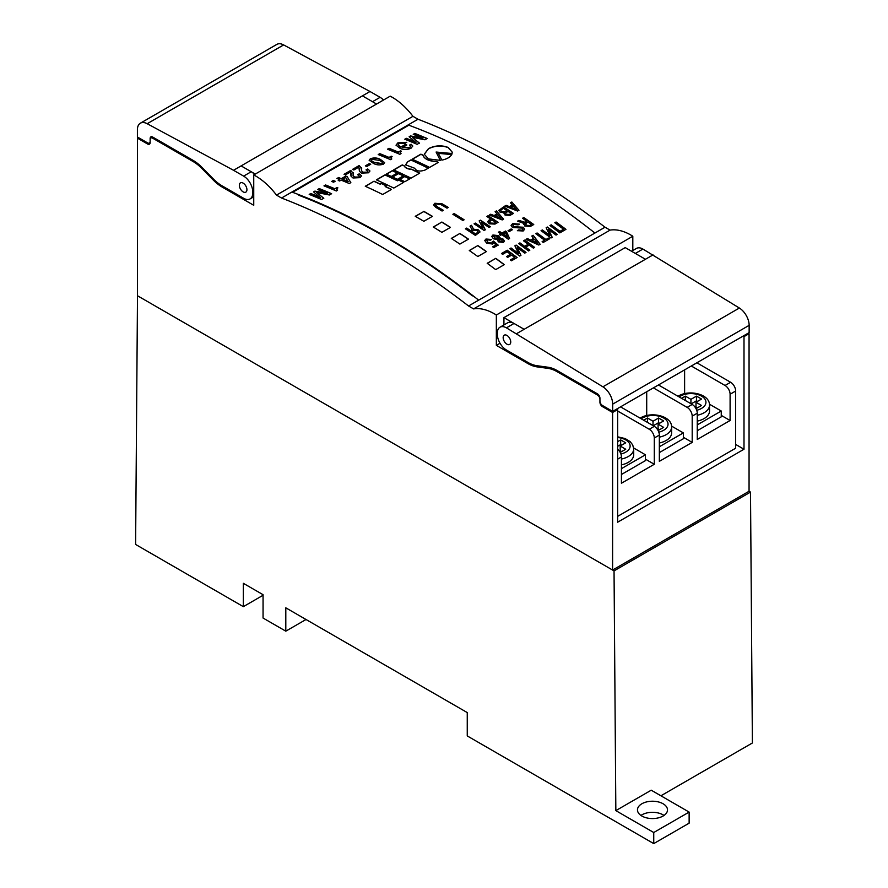 <?xml version="1.0" encoding="UTF-8"?>
<svg xmlns="http://www.w3.org/2000/svg" width="888" height="888" viewBox="0 0 888 888"><rect width="100%" height="100%" fill="white"/><g stroke="black" fill="none" stroke-linecap="round" stroke-linejoin="round"><path stroke-width="1.33" d="M663.103 803.773A15.007 8.669 0 0 0 646.742 801.886A15.007 8.669 0 0 0 637.473 809.9A15.007 8.669 0 0 0 641.869 816.028A15.007 8.669 0 0 0 658.23 817.904A15.007 8.669 0 0 0 667.499 809.9A15.007 8.669 0 0 0 663.103 803.773M664.024 815.439A15.007 8.669 0 0 0 663.103 814.862A15.007 8.669 0 0 0 640.947 815.439M263.059 595.271L243.345 606.659L135.609 544.455L137.496 295.76L614.041 570.884L750.504 492.096L749.061 491.264L749.061 333.688L744 336.608L743.123 336.097M306.016 619.491L285.803 631.168L263.059 618.037L263.059 594.694L243.345 583.316L243.345 606.659M653.746 843.6L653.746 832.511L689.132 812.087L689.132 823.176L653.746 843.6L467.255 735.93L467.255 712.576L285.803 607.825L285.803 631.168M689.132 812.087L651.226 790.198L615.839 810.622L614.041 570.884M660.905 795.792L752.391 742.979L750.504 492.096M653.746 832.511L615.839 810.622M632.811 250.538L632.811 236.23A54.157 31.269 -120 0 0 610.067 230.114L605.017 227.206A807.703 466.322 -120 0 0 418.004 119.236L281.54 198.024A807.703 466.322 -120 0 1 468.553 305.983L473.604 308.902A54.157 31.269 -120 0 1 496.348 315.007L496.348 345.365L527.872 363.558A35.742 20.635 -120 0 0 536.863 366.844L548.096 368.387A35.742 20.635 60 0 1 557.087 371.672L597.424 394.96A3.574 2.065 60 0 1 599.944 399.334L599.944 402.253A3.574 2.065 -120 0 0 602.475 406.626L612.598 412.476L612.598 570.052L749.061 491.264M748.173 333.178L749.061 333.688M138.461 137.618L137.496 138.184L147.619 144.023A3.574 2.065 -120 0 0 149.406 144.2A3.574 2.065 -120 0 0 150.139 142.568L150.139 139.649A3.574 2.065 60 0 1 150.882 138.006A3.574 2.065 60 0 1 152.669 138.184L193.007 161.472A35.742 20.635 60 0 1 201.998 168.576L213.22 179.987A35.742 20.635 -120 0 0 222.211 187.091L253.746 205.294L253.746 174.947L390.209 96.159A54.157 31.269 60 0 1 412.953 116.317L418.004 119.236M253.746 174.947A54.157 31.269 60 0 1 276.49 195.105L281.54 198.024M137.496 138.184L137.496 295.76L612.598 570.052M632.811 236.23L496.348 315.007M500.022 343.234L496.348 345.365M503.929 324.941L503.929 317.638L513.752 323.31M635.053 253.28A12.865 7.426 60 0 1 635.331 253.435L645.443 259.274L524.142 329.304L645.443 259.274L625.23 247.608L503.929 317.638M616.76 409.046L617.648 409.557L617.648 522.2L744 449.239L744 336.608M617.648 409.557L612.598 412.476M744 449.239L735.664 444.433M251.504 171.906L255.256 174.07M254.612 174.448A12.865 7.426 -120 0 0 251.215 171.739L241.114 165.901L233.533 170.285L243.634 176.113A12.865 7.426 60 0 1 252.736 191.864L252.736 193.029A12.865 7.426 60 0 1 250.072 198.923A12.865 7.426 60 0 1 243.645 198.29L222.211 185.925A35.742 20.635 60 0 1 213.22 178.832L201.998 167.421A35.742 20.635 -120 0 0 193.007 160.328L152.669 137.052A3.574 2.065 -120 0 0 150.882 136.885A3.574 2.065 -120 0 0 150.139 138.517L150.139 141.436A3.574 2.065 60 0 1 149.406 143.068A3.574 2.065 60 0 1 147.619 142.901L137.407 137.007L137.407 129.737A14.297 8.258 60 0 1 140.371 123.188L276.834 44.4A14.297 8.258 60 0 1 283.649 44.922L369.996 91.497L241.114 165.901L362.415 95.871L376.556 104.04M610.067 230.114L473.604 308.902M605.017 227.206L468.553 305.983M412.953 116.317L276.49 195.105M658.463 384.97L692.196 404.451A7.148 4.129 60 0 1 697.258 413.209L697.258 439.471L730.103 420.501L730.103 394.239A7.148 4.129 -120 0 0 725.052 385.481L730.613 382.273A7.148 4.129 60 0 1 735.664 391.031L735.664 448.218L617.648 516.361M691.308 366L725.052 385.481M696.869 362.792L730.613 382.273M620.557 406.859L654.29 426.34A7.148 4.129 60 0 1 659.34 435.087L659.34 461.349L692.196 442.391L692.196 416.128A7.148 4.129 -120 0 0 687.145 407.37L692.196 404.451M653.402 387.889L687.145 407.37M617.648 449.139A7.148 4.129 60 0 1 621.434 456.976L621.434 483.239L654.29 464.269L654.29 438.006A7.148 4.129 -120 0 0 649.239 429.259L654.29 426.34M617.648 411.022L649.239 429.259M646.708 415.529L646.708 391.752M684.615 393.639L684.615 369.874M645.443 459.163L654.29 464.269M683.349 437.285L692.196 442.391M721.256 415.395L730.103 420.501M697.258 430.713L721.256 416.849L721.256 411.022L709.468 404.207M697.258 424.875L721.256 411.022M697.258 421.112A18.581 10.734 0 0 0 704.073 418.603A18.581 10.734 0 0 0 709.523 411.022L709.523 405.183A18.581 10.734 180 0 1 704.073 412.765A18.581 10.734 180 0 1 697.258 415.273M695.537 407.836L696.492 408.391L701.553 405.472L695.992 402.264L701.553 399.056L696.492 396.137L690.931 399.345L685.37 396.137L681.584 398.324M685.37 400.51L685.37 396.137M690.931 403.718L690.931 399.345M697.502 401.387L696.492 400.799L691.186 403.862M696.492 400.799L696.492 396.137M697.502 407.803L695.992 406.926L695.992 402.264M659.34 452.603L683.349 438.739L683.349 432.9L671.561 426.096M659.34 446.764L683.349 432.9M659.34 442.99A18.581 10.734 0 0 0 666.167 440.492A18.581 10.734 0 0 0 671.617 432.9L671.617 427.061A18.581 10.734 180 0 1 666.167 434.654A18.581 10.734 180 0 1 659.34 437.151M657.631 429.725L658.585 430.28L663.647 427.361L658.086 424.153L663.647 420.934L658.585 418.015L653.024 421.234L647.463 418.015L643.678 420.213M647.463 422.399L647.463 418.015M653.024 425.607L653.024 421.234M659.595 423.276L658.585 422.688L653.279 425.752M658.585 422.688L658.585 418.015M659.595 429.692L658.086 428.815L658.086 424.153M621.434 474.481L645.443 460.628L645.443 454.789L633.655 447.974M621.434 468.653L645.443 454.789M621.434 464.879A18.581 10.734 0 0 0 628.26 462.371A18.581 10.734 0 0 0 633.71 454.789L633.71 448.951A18.581 10.734 180 0 1 628.26 456.543A18.581 10.734 180 0 1 621.434 459.041M619.724 451.615L620.679 452.159L625.729 449.239L620.179 446.031L625.729 442.823L620.679 439.904L617.648 441.658M621.689 445.154L620.679 444.577L617.648 446.32M620.679 444.577L620.679 439.904M621.689 451.581L620.179 450.704L620.179 446.031M506.959 335.431A5.361 3.097 -120 0 0 504.273 335.165A5.361 3.097 -120 0 0 503.452 339.46A5.361 3.097 -120 0 0 506.948 344.178A5.361 3.097 -120 0 0 509.634 344.444A5.361 3.097 -120 0 0 510.456 340.16A5.361 3.097 -120 0 0 506.959 335.431M612.676 411.399L612.687 404.129A14.297 8.258 -120 0 0 602.908 386.813L506.449 327.85A12.865 7.426 -120 0 0 500.011 327.206A12.865 7.426 -120 0 0 497.347 333.089L497.347 334.254A12.865 7.426 -120 0 0 506.438 350.016L527.872 362.404A35.742 20.635 -120 0 0 536.863 365.69L548.096 367.244A35.742 20.635 60 0 1 557.087 370.529L597.424 393.839A3.574 2.065 60 0 1 599.944 398.213L599.944 401.132A3.574 2.065 -120 0 0 602.475 405.505L612.676 411.399L749.139 332.611L749.15 325.341A14.297 8.258 -120 0 0 739.371 308.036L642.912 249.062A12.865 7.426 -120 0 0 636.474 248.418L631.557 251.26M645.443 259.274L653.024 254.9M516.561 333.688L524.142 329.304L514.03 323.465A12.865 7.426 -120 0 0 507.592 322.832L500.011 327.206M243.134 183.117A5.361 3.097 60 0 1 246.642 187.845A5.361 3.097 60 0 1 245.821 192.141A5.361 3.097 60 0 1 243.134 191.875A5.361 3.097 60 0 1 239.638 187.146A5.361 3.097 60 0 1 240.459 182.85A5.361 3.097 60 0 1 243.134 183.117M369.996 91.497L380.097 97.325L372.516 101.698L362.415 95.871M380.097 97.325A12.865 7.426 60 0 1 383.494 100.033M140.371 123.188A14.297 8.258 60 0 1 147.186 123.71L233.533 170.285M423.831 211.333A739.637 427.039 60 0 1 426.629 212.942A739.637 427.039 60 0 1 432.423 216.339L423.831 221.301A739.637 427.039 60 0 0 418.037 217.904A739.637 427.039 60 0 0 415.24 216.295L423.831 211.511A739.427 426.906 60 0 1 426.629 213.12A739.427 426.906 60 0 1 432.267 216.428M423.831 211.511L415.395 216.383M443.179 210.389A739.427 426.906 60 0 0 437.373 206.993L435.275 204.928M433.533 204.984L434.876 203.43L442.169 204.029A739.427 426.906 60 0 1 442.268 204.085A739.427 426.906 60 0 1 448.14 207.526M436.23 161.372C428.849 160.972 424.397 158.863 422.866 155.056A739.637 427.039 60 0 0 420.89 154.157L412.199 159.174A739.637 427.039 60 0 1 429.603 167.41L438.295 162.393A739.637 427.039 60 0 0 436.23 161.372L436.241 161.561A739.427 426.906 60 0 1 438.128 162.482M409.146 136.708L415.329 141.98A739.637 427.039 60 0 0 406.36 138.306L404.773 139.227A739.637 427.039 60 0 1 417.127 144.322L419.347 143.046L412.321 137.329L424.975 139.793L427.184 138.517A739.637 427.039 60 0 0 414.829 133.422L413.242 134.332A739.637 427.039 60 0 1 422.211 138.006L410.467 135.942L409.146 136.708M436.097 152.037L452.059 153.513L452.225 152.137L448.218 147.464C441.647 144.988 435.065 145.377 428.471 148.64L424.264 154.234L428.405 158.908L440.348 160.362L436.097 152.037L440.359 160.55M441.902 160.118C446.919 159.074 450.216 157.165 451.814 154.401L438.228 153.147L441.902 160.118M313.564 191.886L319.747 197.158A739.637 427.039 60 0 0 310.789 193.495L309.202 194.405A739.637 427.039 60 0 1 321.556 199.511L323.765 198.235L316.75 192.518L329.404 194.983L331.613 193.706A739.637 427.039 60 0 0 319.258 188.6L317.671 189.521A739.637 427.039 60 0 1 326.629 193.184L314.885 191.12L313.564 191.886M401.054 153.613L400.155 152.581L401.387 151.204A739.637 427.039 60 0 0 400.521 150.838L398.346 152.092A739.637 427.039 60 0 0 389.066 148.296L387.479 149.206A739.637 427.039 60 0 1 399.833 154.312L401.054 153.613M391.775 158.963L390.887 157.942L392.119 156.554A739.637 427.039 60 0 0 391.253 156.188L389.077 157.442A739.637 427.039 60 0 0 379.798 153.646L378.21 154.556A739.637 427.039 60 0 1 390.565 159.662L391.775 158.963M361.682 168.565L359.185 165.545L352.469 169.419A739.637 427.039 60 0 1 353.857 169.985L358.874 167.088L359.429 171.24L361.416 173.116L368.476 172.794L369.941 170.962L367.943 169.153A739.637 427.039 60 0 0 367.565 168.998L366.011 169.897A739.637 427.039 60 0 1 366.544 170.119L367.81 171.251L367.133 172.161L363.003 172.183L361.471 170.651L361.671 167.799M359.707 168.398L359.451 171.34M353.269 173.426L350.771 170.407L344.056 174.281A739.637 427.039 60 0 1 345.443 174.836L350.449 171.95L351.015 176.102L352.991 177.977L360.062 177.656L361.527 175.824L359.529 174.015A739.637 427.039 60 0 0 359.152 173.859L357.598 174.758A739.637 427.039 60 0 1 358.13 174.98L359.396 176.113L358.719 177.023L354.578 177.045L353.058 175.502L353.258 172.649M351.293 173.26L351.026 176.19M338.472 177.5A739.637 427.039 60 0 1 341.314 178.643L345.787 176.057A739.637 427.039 60 0 1 347.175 176.634L350.827 182.606L349.239 183.527A739.637 427.039 60 0 0 341.136 180.131L339.638 180.997A739.637 427.039 60 0 0 338.228 180.431L339.727 179.565A739.637 427.039 60 0 0 336.885 178.421L338.495 177.689A739.427 426.906 60 0 1 341.336 178.832L341.314 178.643M337.551 190.276L336.652 189.244L337.884 187.868A739.637 427.039 60 0 0 337.018 187.501L334.843 188.756A739.637 427.039 60 0 0 325.563 184.959L323.976 185.87A739.637 427.039 60 0 1 336.33 190.976L337.551 190.276M383.427 164.158L384.604 162.582L380.353 159.396C377.3 157.742 373.959 157.531 370.329 158.741L369.164 160.317L373.404 163.403C376.457 165.079 379.798 165.334 383.427 164.158M331.657 181.441A739.637 427.039 60 0 1 333.588 182.207L335.22 181.263A739.637 427.039 60 0 0 333.3 180.486L331.657 181.441M398.612 179.898L397.413 180.597A739.637 427.039 60 0 0 385.081 174.836L376.39 179.853A739.637 427.039 60 0 1 393.795 188.078L403.685 182.373A739.637 427.039 60 0 0 398.612 179.898L398.623 180.086A739.427 426.906 60 0 1 403.518 182.462M411.621 169.22C407.681 168.931 405.206 167.777 404.173 165.745A739.637 427.039 60 0 0 402.286 164.891L393.606 169.908A739.637 427.039 60 0 1 411.011 178.144L419.702 173.127A739.637 427.039 60 0 0 411.621 169.22L411.644 169.408A739.427 426.906 60 0 1 419.536 173.227M411 159.862L407.625 161.816L405.572 164.846L414.718 168.265C416.328 171.206 419.769 171.806 425.03 170.041L428.405 168.098A739.637 427.039 60 0 0 411 159.862L411.011 160.051A739.427 426.906 60 0 1 428.238 168.198M398.557 173.449A739.637 427.039 60 0 1 403.518 175.802L397.413 179.332A739.637 427.039 60 0 0 392.452 176.978L398.568 173.637A739.427 426.906 60 0 1 403.352 175.902M392.385 170.607L386.28 174.137A739.637 427.039 60 0 1 391.342 176.457L397.447 172.938A739.637 427.039 60 0 0 392.385 170.607L392.396 170.796A739.427 426.906 60 0 1 397.28 173.038M369.23 163.636L365.345 165.878A739.637 427.039 60 0 1 366.844 166.489L370.74 164.247A739.637 427.039 60 0 0 369.23 163.636L369.253 163.825A739.427 426.906 60 0 1 370.551 164.347M404.717 176.379L399.744 179.243A739.637 427.039 60 0 1 404.817 181.718L409.79 178.843A739.637 427.039 60 0 0 404.717 176.379L404.728 176.557A739.427 426.906 60 0 1 409.623 178.943M365.279 186.258A739.637 427.039 60 0 1 382.684 194.494L391.453 189.433A739.637 427.039 60 0 0 385.192 186.391L386.324 185.736A739.637 427.039 60 0 0 381.363 183.383L380.219 184.038A739.637 427.039 60 0 0 374.048 181.196L365.279 186.258M397.868 142.846L396.037 145.166L399.933 148.229C403.496 149.939 407.192 149.939 411.033 148.229L412.776 145.976L411.089 144.222L409.501 145.133L410.567 146.342L409.512 147.708L402.353 147.586L406.837 144.999A739.637 427.039 60 0 0 405.439 144.422L400.954 147.008A739.637 427.039 60 0 0 400.377 146.775L398.146 144.844L399.212 143.434L405.15 143.212L406.737 142.302L397.868 142.846L396.048 145.255M385.636 236.608A739.637 427.039 -120 0 0 292.596 192.308L408.835 125.197A739.637 427.039 -120 0 1 501.887 169.497A739.637 427.039 -120 0 1 594.905 233.033L478.654 300.155A739.637 427.039 -120 0 0 385.636 236.608M435.93 207.448A739.637 427.039 60 0 1 436.041 207.514A739.637 427.039 60 0 1 442.058 211.033L443.323 210.301A739.637 427.039 60 0 0 437.373 206.815L435.264 204.839L436.008 203.907L441.07 204.684A739.637 427.039 60 0 1 447.019 208.169L448.285 207.437A739.637 427.039 60 0 0 442.28 203.907A739.637 427.039 60 0 0 442.169 203.852L434.876 203.263L433.533 204.895L435.93 207.448M298.812 195.249A738.927 426.617 60 0 1 385.636 237.196A738.927 426.617 60 0 1 472.427 295.882M441.869 232.345L450.46 227.384A739.637 427.039 60 0 0 441.869 222.033L433.277 226.995A739.637 427.039 60 0 1 441.869 232.345M459.873 244.089L468.464 239.127A739.637 427.039 60 0 0 459.895 233.444L451.304 238.406A739.637 427.039 60 0 1 459.873 244.089M477.822 256.521L486.413 251.559A739.637 427.039 60 0 0 477.877 245.554L469.286 250.516A739.637 427.039 60 0 1 477.822 256.521M495.704 269.619L504.295 264.657A739.637 427.039 60 0 0 495.793 258.341L487.201 263.292A739.637 427.039 60 0 1 495.704 269.619M524.741 253.147L526.007 252.414A739.637 427.039 60 0 0 516.128 245.077L514.885 245.798L518.603 253.579A739.637 427.039 60 0 0 511.055 247.996L509.79 248.729A739.637 427.039 60 0 1 519.68 256.066L520.934 255.344L517.26 247.574A739.637 427.039 60 0 1 524.741 253.147M506.626 231.801A739.637 427.039 60 0 0 505.505 231.024L501.931 233.089A739.637 427.039 60 0 0 499.644 231.502L498.379 232.234A739.637 427.039 60 0 1 500.654 233.822L499.467 234.51A739.637 427.039 60 0 1 500.599 235.298L501.798 234.61A739.637 427.039 60 0 1 508.302 239.205L509.568 238.472L506.615 231.968A739.427 426.906 60 0 0 505.494 231.191L501.909 233.255A739.427 426.906 60 0 0 499.633 231.668L498.501 232.323M504.462 241.203L503.152 239.283L499.8 238.417L498.701 235.62L492.907 235.009L491.763 236.43L493.34 238.717L497.358 239.671L498.368 241.891L503.429 242.402L504.473 241.125L503.163 239.116L499.811 238.262L500.066 237.662M545.854 239.471A739.637 427.039 60 0 0 537.085 232.978L535.819 233.711A739.637 427.039 60 0 1 544.588 240.204L542.135 241.625A739.637 427.039 60 0 1 543.245 242.457L549.428 238.894A739.637 427.039 60 0 0 548.318 238.051L545.831 239.638A739.427 426.906 60 0 0 537.074 233.133L535.93 233.788M533.644 238.317L530.647 240.049L527.372 238.583L526.04 239.349L538.794 245.033L540.137 244.256L533.122 235.264L531.79 236.03L533.621 238.484L530.647 240.049M508.036 230.725A739.637 427.039 60 0 1 509.235 231.568L512.343 229.77A739.637 427.039 60 0 0 511.144 228.926L508.036 230.725M522.666 218.37L523.809 217.549L522.544 218.282A739.637 427.039 60 0 1 526.762 221.212L524.93 222.266L518.892 220.391L517.604 221.134L523.998 223.476A739.637 427.039 60 0 1 524.087 223.532L523.709 224.298M523.809 217.549A739.637 427.039 60 0 1 533.744 224.52L530.469 226.407L524.852 226.085L524.087 223.532L523.709 224.375M513.719 224.42L518.093 224.864L519.358 224.131L512.654 223.609L511.1 225.408L512.531 227.495L522.066 228.061L522.832 229.271L522.089 230.181L518.648 229.914L517.382 230.647L523.176 231.002L524.597 229.282L523.332 227.239L513.83 226.706L512.931 225.386L513.719 224.42M524.586 246.298A739.637 427.039 60 0 0 519.935 242.879L518.67 243.612A739.637 427.039 60 0 1 528.549 250.949L529.825 250.216A739.637 427.039 60 0 0 525.696 247.13L529.27 245.066A739.637 427.039 60 0 1 533.388 248.152L534.654 247.419A739.637 427.039 60 0 0 524.775 240.082L523.498 240.815A739.637 427.039 60 0 1 528.149 244.244L524.564 246.464A739.427 426.906 60 0 0 519.913 243.035L518.781 243.689M487.024 239.76L490.232 240.171L491.486 239.449L485.958 239.027L484.737 240.537L486.646 243.123L492.54 244.056L493.617 242.813L496.004 244.855L492.662 246.797A739.637 427.039 60 0 1 493.772 247.586L498.124 245.077L493.428 241.07L491.719 243.168L487.845 242.413L487.024 239.76L486.391 240.648M492.23 241.769L491.708 243.334L487.823 242.579L487.013 239.927M514.751 257.431L510.367 259.962A739.637 427.039 60 0 1 511.488 260.795L517.127 257.542A739.637 427.039 60 0 0 507.248 250.205L501.476 253.535A739.637 427.039 60 0 1 502.586 254.357L507.092 251.748A739.637 427.039 60 0 1 510.533 254.29L506.549 256.588A739.637 427.039 60 0 1 507.67 257.409L511.643 255.111A739.637 427.039 60 0 1 514.751 257.431L510.478 260.04M454.134 213.564L452.869 214.297A739.637 427.039 60 0 1 462.848 220.502L464.113 219.769A739.637 427.039 60 0 0 454.134 213.564L454.134 213.731A739.427 426.906 60 0 1 463.969 219.847M466.688 228.083A739.637 427.039 60 0 1 470.651 230.68L472.127 229.814L470.03 226.151L471.517 225.297L473.548 229.182L478.51 229.892L480.008 231.912L475.38 235.409A739.637 427.039 60 0 0 465.423 228.815L466.688 228.249A739.427 426.906 60 0 1 470.64 230.847L470.651 230.68M485.281 229.692L481.551 222.477A739.637 427.039 60 0 1 489.088 227.495L490.365 226.751A739.637 427.039 60 0 0 480.408 220.169L479.165 220.879L482.939 228.094A739.637 427.039 60 0 0 475.335 223.088L474.07 223.82A739.637 427.039 60 0 1 484.027 230.414L485.281 229.692M489.088 220.046L487.679 221.7L489.288 223.809L494.982 224.087L498.057 222.311A739.637 427.039 60 0 0 488.1 215.729L486.824 216.461A739.637 427.039 60 0 1 490.798 219.059L487.679 221.789M493.983 215.495L490.698 214.23L489.366 214.996L502.197 219.924L503.54 219.147L496.448 210.9L495.116 211.677L496.98 213.764L493.972 215.662L490.698 214.23M513.308 213.509A739.427 426.906 60 0 0 503.485 207.004L498.779 210.412L500.111 212.21L504.362 212.798A739.637 427.039 60 0 1 504.44 212.843L504.062 213.586M504.062 213.675L504.44 212.843L505.072 215.107L510.145 215.34L513.453 213.42A739.637 427.039 60 0 0 503.496 206.837M556.066 222.011L554.8 222.755A739.637 427.039 60 0 1 563.569 229.248L559.973 231.324A739.637 427.039 60 0 0 551.204 224.819L549.938 225.563A739.637 427.039 60 0 1 559.817 232.9L565.956 229.348A739.637 427.039 60 0 0 556.066 222.011L556.043 222.178A739.427 426.906 60 0 1 565.823 229.426M548.529 229.526A739.637 427.039 60 0 1 556.01 235.098L557.276 234.365A739.637 427.039 60 0 0 547.385 227.028L546.153 227.739L549.872 235.531A739.637 427.039 60 0 0 542.324 229.948L541.058 230.68A739.637 427.039 60 0 1 550.937 238.017L552.192 237.296L548.529 229.526L552.17 237.451M518.936 210.256L511.843 202.02L510.511 202.786L512.376 204.873L509.379 206.604L506.093 205.339L504.773 206.105L517.593 211.033L518.936 210.256M436.241 161.561C428.86 161.161 424.409 159.052 422.877 155.245L422.866 155.056M422.877 155.245A739.427 426.906 60 0 0 420.901 154.334L420.89 154.157M420.901 154.334L412.387 159.252M518.925 210.423L511.843 202.02M511.832 202.187L510.611 202.886M509.379 206.604L512.376 204.873M509.368 206.771L506.093 205.339M506.082 205.505L504.939 206.171M510.789 207.182L516.461 209.612L513.22 205.783L510.789 207.182L516.472 209.446M557.142 234.443A739.427 426.906 60 0 0 547.374 227.184L547.385 227.028M547.374 227.184L546.209 227.861M542.324 229.948L542.302 230.114A739.427 426.906 60 0 1 549.85 235.686L549.872 235.531M542.302 230.114L541.169 230.769M422.932 138.251L410.467 135.942M410.489 136.13L409.29 136.819M415.961 142.469L415.329 141.98M415.351 142.158A739.427 426.906 60 0 0 406.382 138.495L406.36 138.306M406.382 138.495L404.984 139.305M419.358 143.234L412.321 137.329M427.017 138.628A739.427 426.906 60 0 0 414.851 133.6L414.829 133.422M414.851 133.6L413.453 134.421M452.236 152.248L448.24 147.652C441.658 145.177 435.076 145.565 428.482 148.829L424.275 154.323M451.826 154.579L438.239 153.335M556.043 222.178L554.911 222.833M551.204 224.819L551.182 224.986A739.427 426.906 60 0 1 559.951 231.479L563.569 229.248M551.182 224.986L550.049 225.641M503.485 207.004L498.767 210.5M505.439 213.309L506.216 214.43L509.235 214.619L511.044 213.575L509.246 214.452L506.227 214.263L505.439 213.22L507.958 211.333A739.637 427.039 60 0 1 511.055 213.409M500.599 210.456L501.498 211.71L504.983 211.821L506.826 210.756L504.995 211.655L501.509 211.544L500.599 210.367L503.352 208.303A739.637 427.039 60 0 1 506.837 210.589M493.972 215.662L496.98 213.764M490.687 214.397L489.543 215.051M503.518 219.314L496.448 210.9M496.436 211.078L495.215 211.777M495.393 216.073L501.065 218.504L497.824 214.674L495.393 216.073L501.076 218.337M489.077 220.213L490.798 219.059M497.913 222.4A739.427 426.906 60 0 0 488.089 215.895L488.1 215.729M488.089 215.895L486.957 216.55M489.477 221.789L490.531 223.221L494.05 223.388L495.648 222.466L494.061 223.221L490.542 223.055L489.477 221.711L491.919 219.802A739.637 427.039 60 0 1 495.659 222.3M485.27 229.859L481.551 222.477M490.22 226.84A739.427 426.906 60 0 0 480.397 220.335L480.408 220.169M480.397 220.335L479.231 221.012M475.335 223.088L475.335 223.265A739.427 426.906 60 0 1 482.928 228.26L482.939 228.094M475.335 223.265L474.203 223.909M470.64 230.847L472.127 229.814M466.688 228.249L465.556 228.904M479.997 231.99L478.499 230.059L473.548 229.182M473.537 229.348L471.517 225.297M471.506 225.474L470.096 226.285M475.513 234.088L478.133 231.923L477.222 230.625L473.504 230.425L471.761 231.59A739.427 426.906 60 0 1 475.513 234.088L478.121 232.001M471.772 231.413A739.637 427.039 60 0 1 475.524 233.921M327.35 193.44L314.885 191.12M314.907 191.309L313.708 191.997M320.39 197.658L319.747 197.158M319.769 197.347A739.427 426.906 60 0 0 310.811 193.673L310.789 193.495M310.811 193.673L309.401 194.483M323.787 198.413L316.75 192.518M331.435 193.806A739.427 426.906 60 0 0 319.28 188.789L319.258 188.6M319.28 188.789L317.871 189.599M400.899 153.702L400.166 152.681M401.21 151.304A739.427 426.906 60 0 0 400.544 151.027L400.521 150.838M400.544 151.027L398.346 152.092M398.368 152.281A739.427 426.906 60 0 0 389.088 148.474L389.066 148.296M389.088 148.474L387.69 149.295M391.63 159.052L390.898 158.031M391.941 156.654A739.427 426.906 60 0 0 391.275 156.377L391.253 156.188M391.275 156.377L389.077 157.442M389.099 157.631A739.427 426.906 60 0 0 379.82 153.835L379.798 153.646M379.82 153.835L378.41 154.645M361.705 168.753L359.185 165.545M359.207 165.734L352.669 169.508M359.718 168.487L359.651 169.486M369.952 171.062L367.943 169.153M367.588 169.186L366.211 169.985M367.81 171.34L367.133 172.161M367.155 172.35L363.014 172.372L361.483 170.74M353.291 173.615L350.771 170.407M350.793 170.585L344.255 174.37M351.304 173.349L351.226 174.348M361.538 175.924L359.529 174.015M359.174 174.048L357.797 174.836M359.396 176.201L358.719 177.023M358.741 177.212L354.601 177.234L353.069 175.602M341.336 178.832L345.787 176.057M338.495 177.689L337.085 178.499M338.428 180.508L339.727 179.565M350.849 182.795L347.175 176.634M345.809 176.246A739.427 426.906 60 0 1 347.197 176.812M342.724 179.221L342.746 179.409A739.427 426.906 60 0 1 348.14 181.652L345.676 177.511L342.724 179.221A739.637 427.039 60 0 1 348.129 181.463M337.396 190.365L336.663 189.344M337.706 187.967A739.427 426.906 60 0 0 337.04 187.69L337.018 187.501M337.04 187.69L334.843 188.756M334.865 188.944A739.427 426.906 60 0 0 325.585 185.148L325.563 184.959M325.585 185.148L324.187 185.958M384.615 162.671L380.375 159.574C377.322 157.931 373.992 157.709 370.351 158.93L369.175 160.406M371.684 159.463C371.14 160.795 372.239 161.871 374.991 162.693L382.129 163.781L382.584 162.97M371.195 160.084L371.661 159.274C371.117 160.617 372.216 161.694 374.969 162.504L382.106 163.592L382.606 163.059M382.129 163.781L382.106 163.592C382.639 162.215 381.54 161.117 378.788 160.295L371.661 159.274M331.868 181.518L333.3 180.486M333.322 180.675A739.427 426.906 60 0 1 335.042 181.363M398.623 180.086L397.413 180.597M397.424 180.775A739.427 426.906 60 0 0 385.092 175.014L385.081 174.836M385.092 175.014L376.579 179.931M411.644 169.408C407.703 169.12 405.217 167.954 404.184 165.934L404.173 165.745M404.184 165.934A739.427 426.906 60 0 0 402.308 165.079L402.286 164.891M402.308 165.079L393.784 169.997M411.011 160.051L407.625 161.816M407.648 161.993L405.583 164.946M398.568 173.637L392.629 177.067M392.396 170.796L386.469 174.226M369.253 163.825L365.545 165.956M404.728 176.557L399.922 179.332M454.134 213.731L453.013 214.385M365.468 186.347L374.048 181.196M391.297 189.521A739.427 426.906 60 0 0 385.203 186.569L385.192 186.391M386.158 185.825A739.427 426.906 60 0 0 381.374 183.561L381.363 183.383M381.374 183.561L380.219 184.038M374.07 181.385A739.427 426.906 60 0 1 380.242 184.227M517.005 257.62A739.427 426.906 60 0 0 507.226 250.361L507.248 250.205M507.226 250.361L501.587 253.624M506.66 256.665L510.533 254.29M491.464 239.605L485.947 239.194L484.737 240.615M492.773 246.875L496.004 244.855M498.113 245.243L493.428 241.07M493.406 241.236L492.296 241.88M492.207 241.936L491.708 243.334L492.207 241.936M528.149 244.244L524.564 246.464M524.775 240.082L523.62 240.903M524.753 240.248A739.427 426.906 60 0 1 534.521 247.497M525.696 247.13L525.674 247.286A739.427 426.906 60 0 1 529.692 250.294M524.586 229.359L523.31 227.406L513.808 226.873L512.931 225.463M519.347 224.298L512.642 223.776L511.1 225.497M522.81 229.348L522.089 230.181M522.077 230.347L518.648 229.914M518.636 230.07L517.504 230.725M518.892 220.391L521.278 221.834L524.919 222.433L526.762 221.212M518.881 220.557L517.793 221.19M523.798 217.715A739.427 426.906 60 0 1 533.599 224.597M525.918 223.288L526.129 225.452L529.548 225.652L531.335 224.62L529.57 225.485L526.14 225.297L525.241 223.987L527.872 222A739.637 427.039 60 0 1 531.346 224.453M508.158 230.802L511.144 228.926M511.122 229.093A739.427 426.906 60 0 1 512.21 229.848M530.624 240.215L527.372 238.583M527.35 238.75L526.196 239.416M540.115 244.422L533.122 235.264M533.1 235.431L531.879 236.13M532.045 240.704L537.662 243.467L534.465 239.305L532.045 240.704L537.684 243.312M544.588 240.204L542.246 241.703M548.318 238.051L545.831 239.638M548.296 238.217A739.427 426.906 60 0 1 549.295 238.972M499.8 238.417L498.679 235.786L492.896 235.176L491.752 236.519M499.034 239.46L499.511 241.325L502.353 241.802L502.808 241.136M498.601 239.971L499.056 239.294L499.533 241.17L502.808 241.225M493.961 235.919L494.638 238.217L498.013 238.739L498.568 237.951M493.473 236.497L493.972 235.753L494.649 238.051L498.557 238.04M498.013 238.739L497.524 236.386L493.972 235.753M502.353 241.802L501.92 239.782L499.056 239.294M500.654 233.822L499.589 234.599M509.557 238.639L506.615 231.968M503.063 233.877L503.052 234.044A739.427 426.906 60 0 1 507.381 237.096L505.427 232.512L503.063 233.877A739.637 427.039 60 0 1 507.403 236.93M520.912 255.511L517.26 247.574M525.874 252.492A739.427 426.906 60 0 0 516.106 245.243L516.128 245.077M516.106 245.243L514.94 245.909M511.055 247.996L511.044 248.163A739.427 426.906 60 0 1 518.581 253.735L518.603 253.579M511.044 248.163L509.901 248.818M406.76 142.48L397.891 143.035M412.787 146.076L411.089 144.222M411.111 144.411L409.668 145.232M410.567 146.431L409.523 147.896L402.353 147.586M406.66 145.11A739.427 426.906 60 0 0 405.461 144.611L405.439 144.422M405.461 144.611L400.954 147.008M400.976 147.197A739.427 426.906 60 0 0 400.399 146.964L400.377 146.775M400.399 146.964L398.157 144.933M495.793 258.341L487.312 263.381M495.77 258.497A739.427 426.906 60 0 1 504.162 264.735M477.877 245.554L469.408 250.594M477.855 245.721A739.427 426.906 60 0 1 486.28 251.637M459.895 233.444L451.437 238.495M459.884 233.611A739.427 426.906 60 0 1 468.32 239.205M441.869 222.033L433.422 227.084M441.869 222.211A739.427 426.906 60 0 1 450.316 227.461M528.904 362.97L527.872 363.558M223.221 186.513L222.211 187.091M538.483 365.911L536.863 366.844M549.616 367.51L548.096 368.387M558.075 371.095L557.087 371.672M598.257 394.472L597.424 394.96M603.452 406.071L602.475 406.626M153.646 137.618L152.669 138.184M149.018 143.212L147.619 144.023M213.964 179.565L213.22 179.987M202.719 168.154L201.998 168.576M193.984 160.906L193.007 161.472M735.664 391.031L730.103 394.239M697.258 413.209L692.196 416.128M659.34 435.087L654.29 438.006M621.434 456.976L617.648 459.163M696.714 410.267A15.007 8.669 0 0 0 701.553 408.391A15.007 8.669 0 0 0 701.553 396.137A15.007 8.669 0 0 0 680.319 396.137A15.007 8.669 0 0 0 679.131 396.903M658.807 432.145A15.007 8.669 0 0 0 663.647 430.28A15.007 8.669 0 0 0 663.647 418.015A15.007 8.669 0 0 0 642.413 418.015A15.007 8.669 0 0 0 641.225 418.792M620.901 454.034A15.007 8.669 0 0 0 625.729 452.159A15.007 8.669 0 0 0 629.426 443.401A15.007 8.669 0 0 0 617.648 437.495M635.331 253.435L642.912 249.062M506.449 327.85L514.03 323.465M612.687 404.129L749.15 325.341M602.908 386.813L739.371 308.036M251.215 171.739L243.634 176.113M253.746 191.286L252.736 191.864M253.746 192.452L252.736 193.029M283.649 44.922L147.186 123.71M152.603 137.018L150.882 138.006M709.523 405.183C709.778 393.95 689.255 389.455 678.532 395.959L678.021 396.27M671.617 427.061C671.872 415.828 651.348 411.344 640.625 417.848L640.115 418.148M633.71 448.951L632.722 444.921L630.169 441.636L625.163 438.572L617.648 436.818M253.746 196.814L250.072 198.923M150.139 142.646L149.406 143.068"/></g></svg>
